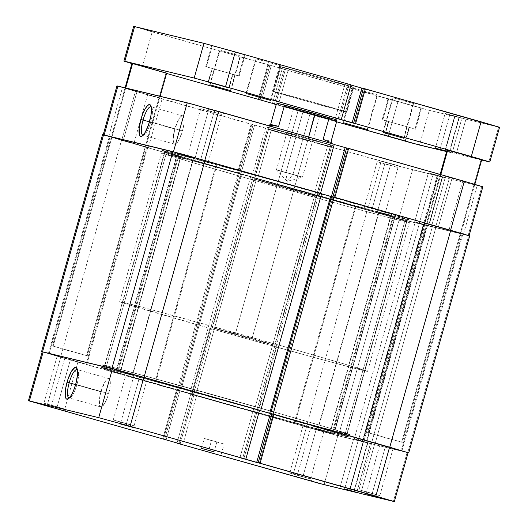 <?xml version="1.0" encoding="UTF-8"?>
<svg xmlns="http://www.w3.org/2000/svg" width="528" height="528" viewBox="0 0 528 528"><rect width="100%" height="100%" fill="white"/><g stroke="black" fill="none" stroke-linecap="round" stroke-linejoin="round"><path stroke-width="0.4" stroke-dasharray="2.64 1.98" d="M51.506 405.445L64.746 409.055L57.163 406.811L57.143 408.665L57.163 406.811L64.746 409.055L51.506 405.445L64.779 358.222L78.019 361.832L70.435 359.588L57.163 406.811L70.435 359.588L77.992 361.832L57.196 355.978L64.779 358.222L51.506 405.445L43.923 403.201L57.163 406.811L43.923 403.201L51.506 405.445L50.681 406.844L51.506 405.445M120.839 422.195L134.079 425.806L126.496 423.562L126.482 425.41L126.496 423.562L134.079 425.806L120.839 422.195L134.119 374.972L147.358 378.583L139.768 376.339L126.496 423.562L139.768 376.339L147.325 378.583L126.529 372.728L134.119 374.972L120.839 422.195L113.256 419.951L126.496 423.562L113.256 419.951L120.839 422.195L120.014 423.595L120.839 422.195M297.264 475.292L310.504 478.896L302.914 476.659L302.9 478.507L302.914 476.659L310.504 478.903L297.264 475.292L310.537 428.063L323.776 431.673L316.193 429.429L302.914 476.659L316.193 429.429L323.743 431.673L302.953 425.819L310.537 428.063L297.264 475.292L289.674 473.048L302.914 476.659L289.681 473.042L297.264 475.292L296.432 476.685L297.264 475.292M366.597 492.037L379.837 495.647L372.253 493.403L372.233 495.257L372.253 493.403L379.837 495.647L366.597 492.037L379.87 444.814L393.109 448.424L385.526 446.18L372.253 493.403L385.526 446.18L393.076 448.424L372.286 442.57L379.87 444.814L366.597 492.037L359.014 489.793L372.253 493.403L359.014 489.793L366.597 492.037L365.772 493.436L366.597 492.037M76.897 384.668A14.744 3.96 -74.1 0 0 77.979 370.418A14.744 3.96 -74.1 0 0 77.359 369.679A14.744 3.96 105.9 0 1 76.897 384.668L108.629 393.683A14.744 3.96 -74.1 0 0 108.808 378.569A14.744 3.96 -74.1 0 0 100.927 391.822L75.61 384.628L100.927 391.822A14.744 3.96 -74.1 0 0 100.749 406.936A14.744 3.96 -74.1 0 0 108.629 393.683L76.897 384.668A14.744 3.96 105.9 0 1 69.32 397.96A14.744 3.96 -74.1 0 0 70.237 397.657A14.744 3.96 -74.1 0 0 76.897 384.668L75.702 384.305L76.897 384.668M216.869 441.896L214.084 451.81L216.869 441.896L204.263 438.458L224.096 444.035L211.484 440.596L208.751 450.311L211.484 440.596L204.29 438.458L216.869 441.896M192.192 391.591L191.499 394.073A128.759 1.327 15.7 0 1 101.198 367.363A128.759 1.327 15.7 0 1 258.812 410.335L259.505 407.854A128.759 1.327 -164.3 0 0 101.897 364.881A128.759 1.327 -164.3 0 0 192.192 391.591L296.716 420.776L336.29 431.389L349.78 434.531L327.551 427.515L282.137 414.315L145.358 376.048L106.55 365.818L102.28 364.881L104.775 365.99L192.192 391.591A128.759 1.327 -164.3 0 0 349.807 434.564A128.759 1.327 -164.3 0 0 259.505 407.854L258.812 410.335A128.759 1.327 15.7 0 1 349.107 437.045A128.759 1.327 15.7 0 1 191.499 394.073L192.192 391.591A128.759 1.327 15.7 0 1 101.897 364.881A128.759 1.327 15.7 0 1 259.505 407.854L277.279 344.639A128.759 1.327 -164.3 0 0 119.665 301.666A128.759 1.327 -164.3 0 0 209.959 328.376L192.192 391.591L209.959 328.376L314.483 357.562L354.057 368.174L367.547 371.316L345.319 364.3L288.809 347.926L163.126 312.833L124.318 302.603L119.684 301.706L122.542 302.775L209.959 328.376A128.759 1.327 -164.3 0 0 367.574 371.349A128.759 1.327 -164.3 0 0 277.279 344.639L259.505 407.854A128.759 1.327 15.7 0 1 349.807 434.564A128.759 1.327 15.7 0 1 192.192 391.591L104.775 365.99L102.28 364.881L106.55 365.818L145.358 376.048L282.137 414.315L327.551 427.515L349.78 434.531L336.29 431.389L296.716 420.776L192.192 391.591M42.372 351.846L196.581 395.657L190.747 394.192L177.032 442.972L190.747 394.192L306.464 427.079L292.703 476.038L306.464 427.079L337.821 435.699L370.465 443.586L358.38 439.963L374.504 444.563L407.154 452.45L393.393 501.409L407.154 452.45L408.111 452.641M42.2 351.76L60.707 357.238L46.946 406.197L60.707 357.238L178.378 390.595L164.63 439.507L178.378 390.595L177.19 390.258L163.423 439.217L177.19 390.258L179.883 390.911L166.115 439.87L179.883 390.911L196.581 395.657L182.82 444.616L196.581 395.657L193.888 395.003L180.16 443.857L193.888 395.003L192.694 394.667L178.966 443.52L192.694 394.667L190.747 394.192L337.821 435.699L324.06 484.658L337.821 435.699L370.465 443.586L363.548 441.619L349.833 490.406L363.548 441.619L363.211 441.54L349.503 490.314L363.211 441.54L353.668 438.827L339.907 487.786L353.668 438.827L358.38 439.963L344.619 488.921L358.38 439.963L367.924 442.675L354.163 491.634L367.924 442.675L367.587 442.596L353.826 491.542L367.587 442.596L374.504 444.563L360.743 493.522L374.504 444.563L407.154 452.45M271.927 413.807L273.121 414.143L271.92 413.82L332.95 196.924L271.92 413.82M259.512 410.395L253.724 408.751L259.565 410.21L253.724 408.751L239.963 457.71L253.724 408.751L259.512 410.388M258.812 410.335L346.229 435.937L349.087 437.006L344.454 436.108L305.646 425.878L179.962 390.786L123.453 374.411L101.224 367.396L135.808 376.134L222.73 400.138L311.071 425.357L349.087 437.006L344.454 436.108L405.425 219.199A128.759 1.327 -164.3 0 0 410.078 220.136A128.759 1.327 -164.3 0 0 303.29 188.753A128.759 1.327 -164.3 0 0 166.828 151.391L105.857 368.3A128.759 1.327 15.7 0 1 242.319 405.662A128.759 1.327 15.7 0 1 349.107 437.045A128.759 1.327 15.7 0 1 344.454 436.108L239.712 407.662L116.998 372.478L101.581 367.363L127.816 373.989L258.812 410.335M176.431 390.126L162.664 439.085L176.431 390.126M370.465 443.586L356.75 492.386L370.465 443.586M242.656 458.357L256.417 409.398L242.656 458.357M243.85 458.7L257.611 409.735L243.85 458.7M259.36 463.102L273.121 414.143L259.36 463.102M100.927 391.822L99.356 399.868L99.62 405.511L100.115 406.494L101.62 406.857L104.683 403.445L107.778 396.436L109.864 388.186L110.233 381.473L109.936 379.995L108.768 378.563L106.986 379.289L104.874 382.061L100.927 391.822M330.686 430.716L346.738 435.25L407.708 218.341L400.66 216.275L391.651 213.807L330.686 430.716L346.711 435.25L330.403 430.657L391.651 213.807L407.649 218.315L391.347 213.748L407.398 218.282L346.434 435.191L330.686 430.716M317.942 429.521L334 434.056L394.97 217.147L387.922 215.074L378.913 212.612L317.942 429.521L333.973 434.056L317.658 429.455L378.913 212.612L394.911 217.12L378.602 212.546L394.66 217.087L333.689 433.996L317.942 429.521M103.877 369.211L119.929 373.751L180.899 156.842L173.851 154.77L164.848 152.302L103.877 369.211L119.902 373.751L103.594 369.151L164.848 152.302L180.847 156.816L164.538 152.242L180.596 156.776L119.625 373.685L103.877 369.211M116.615 370.412L132.673 374.946L193.644 158.037L186.595 155.965L177.586 153.503L116.615 370.412L132.647 374.946L116.332 370.346L177.586 153.503L193.585 158.011L177.283 153.437L193.334 157.978L132.363 374.887L116.615 370.412M118.45 370.399L156.156 381.058L155.437 380.912L216.407 164.003L217.127 164.149L200.574 159.284L179.421 153.49L118.45 370.399L156.097 381.058L117.79 370.253L118.45 370.399L179.421 153.49L216.995 164.083L178.702 153.344L216.407 164.003L155.437 380.912L118.45 370.399M364.208 440.24L401.914 450.899L401.188 450.754L462.158 233.845L462.878 233.99L446.332 229.126L425.179 223.331L364.208 440.24L401.854 450.899L363.541 440.101L364.208 440.24L425.179 223.331L462.746 233.924L424.453 223.186L462.158 233.845L401.188 450.754L364.208 440.24M294.875 423.496L332.574 434.148L331.855 434.003L392.825 217.094L393.545 217.239L355.839 206.587L294.875 423.496L332.515 434.148L311.857 428.538L294.208 423.35L294.875 423.496L355.839 206.587L393.485 217.239L355.12 206.441L392.825 217.094L331.855 434.003L294.875 423.496M49.117 353.648L86.823 364.307L86.097 364.162L147.068 147.253L147.794 147.398L131.241 142.534L110.088 136.739L49.117 353.648L86.764 364.307L48.457 353.503L49.117 353.648L110.088 136.739L147.662 147.332L109.369 136.594L147.068 147.253L86.097 364.162L49.117 353.648M102.551 134.68L121.513 140.29L60.542 357.199L42.181 351.82M102.729 134.765L238.187 173.448L177.217 390.357L60.542 357.199L121.513 140.29L240.61 174.035L179.639 390.944L177.217 390.357L238.187 173.448L240.61 174.035L239.296 173.659L178.325 390.568L179.639 390.944L240.61 174.035L239.296 173.659L241.586 174.214L180.616 391.123L178.325 390.568L239.296 173.659L256.615 178.484L195.644 395.393L180.616 391.123L241.586 174.214L256.615 178.484L254.324 177.929L193.36 394.838L195.644 395.393L256.615 178.484L253.018 177.56L192.047 394.469L193.36 394.838L254.324 177.929L250.589 176.972L189.625 393.881L192.047 394.469L253.018 177.56L250.589 176.972L367.264 210.131L306.293 427.04L189.625 393.881L250.589 176.972L399.386 218.962L338.415 435.871L306.293 427.04L367.264 210.131L397.525 218.486L432.3 226.915L371.336 443.824L338.415 435.871L399.386 218.962L432.3 226.915L423.713 224.473L362.743 441.382L371.336 443.824L432.3 226.915L423.344 224.38L362.373 441.289L362.743 441.382L423.713 224.473L415.232 222.077L354.262 438.986L362.373 441.289L423.344 224.38L415.232 222.077L419.47 223.1L358.499 440.009L354.262 438.986L415.232 222.077L427.581 225.403L366.617 442.312L358.499 440.009L419.47 223.1L427.581 225.403L427.211 225.317L366.241 442.226L366.617 442.312L427.581 225.403L427.211 225.317L435.805 227.759L374.834 444.668L366.241 442.226L427.211 225.317L468.719 235.706L407.748 452.615L374.834 444.668L435.805 227.759L469.696 235.904M408.091 452.701L407.748 452.615L468.719 235.706M331.637 196.555L332.95 196.924L331.637 196.555M321.605 193.796L315.632 192.1L254.661 409.009L315.632 192.1L317.922 192.654L256.951 409.563L254.661 409.009L256.951 409.563L317.922 192.654L319.229 193.024L258.265 409.933L256.951 409.563L258.265 409.933L319.229 193.024L321.658 193.611L315.632 192.1L321.605 193.796M259.552 410.249L258.265 409.933L259.552 410.249M41.758 351.674L326.08 432.577L371.336 443.824L358.499 440.009L374.834 444.668L408.646 452.813M166.828 151.391L225.568 167.066L307.923 190.06L380.384 210.89L410.058 220.097L366.617 208.969L276.388 183.935L184.424 157.502L165.046 151.562L162.195 150.487L166.828 151.391A128.759 1.327 -164.3 0 0 162.169 150.454A128.759 1.327 -164.3 0 0 268.957 181.837A128.759 1.327 -164.3 0 0 405.425 219.199L344.454 436.108A128.759 1.327 15.7 0 1 207.986 398.746A128.759 1.327 15.7 0 1 101.198 367.363A128.759 1.327 15.7 0 1 105.857 368.3L166.828 151.391L162.195 150.487L184.424 157.502L252.463 177.164L251.77 179.639A128.759 1.327 15.7 0 1 161.469 152.929A128.759 1.327 15.7 0 1 319.084 195.901L319.783 193.426A128.759 1.327 -164.3 0 0 162.169 150.454A128.759 1.327 -164.3 0 0 252.463 177.164L383.46 213.503L409.695 220.13L394.277 215.015L271.564 179.83L166.828 151.391M307.811 140.105A32.188 0.33 15.7 0 1 330.383 146.784A32.188 0.33 15.7 0 1 290.981 136.039L291.001 134.185A33.99 0.35 -164.3 0 0 332.607 145.537A33.99 0.35 -164.3 0 0 308.768 138.481L307.811 140.105L293.839 189.803A32.188 0.33 15.7 0 1 316.417 196.482A32.188 0.33 15.7 0 1 277.015 185.737L290.981 136.039A32.188 0.33 -164.3 0 0 330.389 146.777A32.188 0.33 -164.3 0 0 307.811 140.105A32.188 0.33 -164.3 0 0 268.409 129.36A32.188 0.33 -164.3 0 0 290.981 136.039L277.015 185.737L316.318 196.482L270.29 183.216L254.654 179.164L277.015 185.737A32.188 0.33 15.7 0 1 254.437 179.065A32.188 0.33 15.7 0 1 293.839 189.803L307.811 140.105L308.768 138.481L332.508 145.53L297.317 135.973L267.26 127.136L308.768 138.481A33.99 0.35 -164.3 0 0 267.161 127.142A33.99 0.35 -164.3 0 0 291.001 134.185L290.981 136.039A32.188 0.33 15.7 0 1 268.409 129.36A32.188 0.33 15.7 0 1 307.811 140.105M390.436 165.297L398.02 167.541L384.78 163.931L384.8 162.083L400.244 166.294L391.393 163.68L390.436 165.297L377.164 212.52L384.747 214.764L371.507 211.154L384.78 163.931L398.02 167.541L390.436 165.297L377.197 161.687L384.78 163.931L371.507 211.154L384.714 214.764L363.924 208.91L377.164 212.52L390.436 165.297L391.393 163.68L400.204 166.294L375.949 159.469L384.8 162.083L384.78 163.931L377.197 161.693L390.436 165.297M143.18 135.188A14.744 3.96 -74.1 0 0 144.098 134.884A14.744 3.96 -74.1 0 0 150.757 121.895L149.563 121.539L150.757 121.895A14.744 3.96 105.9 0 1 143.18 135.188M214.018 112.207L221.602 114.451L208.362 110.84L208.375 108.992L223.819 113.203L214.975 110.583L214.018 112.207L200.739 159.43L208.329 161.674L195.089 158.063L208.362 110.84L221.602 114.451L214.018 112.207L200.779 108.596L208.362 110.84L195.089 158.063L208.296 161.674L187.499 155.819L200.739 159.43L214.018 112.207L214.975 110.583L223.786 113.203L199.531 106.372L208.375 108.992L208.362 110.84L200.779 108.596L214.018 112.207M449.051 229.891L463.498 234.161L438.28 227.291L452.047 178.332L477.259 185.203L462.812 180.932L449.051 229.891L423.898 223.014L442.108 228.373L463.439 234.161L449.051 229.891L462.812 180.932L477.2 185.203L437.6 174.055L452.047 178.332L438.28 227.291L423.832 223.014L449.051 229.891M133.967 143.299L148.414 147.569L123.196 140.699L136.957 91.733L162.175 98.611L147.728 94.34L133.967 143.299L108.808 136.422L127.024 141.781L148.348 147.569L133.967 143.299L147.728 94.34L162.116 98.611L122.509 87.463L136.957 91.733L123.196 140.699L108.748 136.422L133.967 143.299M174.788 129.056A14.744 3.96 -74.1 0 0 174.61 144.164A14.744 3.96 -74.1 0 0 182.49 130.918L150.757 121.895L182.49 130.918A14.744 3.96 -74.1 0 0 182.668 115.804A14.744 3.96 -74.1 0 0 174.788 129.056L149.47 121.856L174.788 129.056L173.092 139.359L173.976 143.722L175.481 144.085L177.461 142.303L179.626 138.646L183.196 128.126L184.061 122.872L184.1 118.701L183.302 116.246L182.629 115.79L180.853 116.516L178.735 119.288L174.788 129.056M117.104 85.978L135.439 91.37L121.678 140.329L103.171 134.851L173.461 151.774L320.536 193.301L318.582 192.826L332.343 143.867L318.582 192.826L317.387 192.489L331.148 143.53L332.343 143.867L331.148 143.53L317.387 192.489L314.695 191.842L328.456 142.877L334.244 144.527L328.456 142.877L314.695 191.842L331.399 196.588L334.092 197.234L347.853 148.276L346.645 147.985L347.853 148.276L346.658 147.939L347.853 148.276L334.092 197.234L332.897 196.898L465.841 234.683L435.475 227.654L449.236 178.695L481.886 186.582L468.125 235.541L435.475 227.654L419.351 223.054L431.435 226.677L386.747 215.576L237.395 173.217L251.163 124.258L135.439 91.37L121.678 140.329L237.395 173.217L103.343 134.937L181.414 153.892L469.075 235.732L468.125 235.541L481.886 186.582L482.843 186.773M319.084 195.901A128.759 1.327 15.7 0 1 409.378 222.611A128.759 1.327 15.7 0 1 251.77 179.639L252.463 177.164A128.759 1.327 -164.3 0 0 410.078 220.136A128.759 1.327 -164.3 0 0 319.783 193.426L319.084 195.901L393.584 217.496L408.527 222.209L400.851 220.717L345.985 205.999L263.624 183.005L191.162 162.175L161.495 152.968L204.93 164.096L319.084 195.901M332.343 143.867L334.297 144.342L332.343 143.867M116.932 85.892L400.508 166.617L445.196 177.718L433.112 174.095L449.236 178.695L481.886 186.582M367.435 210.17L381.196 161.212L265.478 128.324L251.717 177.283L367.435 210.17L381.196 161.212L412.553 169.831L445.196 177.718L431.435 226.677L398.792 218.79L412.553 169.831L398.792 218.79L367.435 210.17M428.894 225.766L428.558 225.687L442.319 176.728L442.655 176.807L428.894 225.766L442.655 176.807L433.112 174.095L419.351 223.054L428.894 225.766M414.638 221.918L419.351 223.054L433.112 174.095L428.399 172.96L414.638 221.918L428.399 172.96L437.943 175.672L424.182 224.631L414.638 221.918M424.519 224.71L424.182 224.631L437.943 175.672L438.28 175.751L424.519 224.71L438.28 175.751L445.196 177.718L431.435 226.677L424.519 224.71M428.558 225.687L435.475 227.654L449.236 178.695L442.319 176.728L428.558 225.687M240.847 174.002L257.552 178.748L271.313 129.789L254.615 125.044L240.847 174.002L254.615 125.044L251.922 124.39L238.161 173.349L240.847 174.002M239.349 173.692L238.161 173.349L251.922 124.39L253.11 124.727L239.349 173.692L253.11 124.727L251.163 124.258L237.395 173.217L239.349 173.692M254.859 178.094L253.664 177.758L267.425 128.799L268.62 129.136L254.859 178.094L268.62 129.136L271.313 129.789L257.552 178.748L254.859 178.094M253.664 177.758L251.717 177.283L265.478 128.324L267.425 128.799L253.664 177.758M151.219 106.907A14.744 3.96 105.9 0 1 150.757 121.895A14.744 3.96 -74.1 0 0 151.84 107.653A14.744 3.96 -74.1 0 0 151.219 106.907M310.042 113.639L319.519 116.444L302.973 111.929L302.98 110.609L321.11 115.553L310.721 112.477L310.042 113.639L292.967 174.372L287.232 181.335L285.899 172.663C301.838 177.203 309.349 179.018 292.967 174.372L302.452 177.177L292.967 174.372L310.042 113.639L293.489 109.124L319.519 116.444L310.042 113.639L310.721 112.477L321.064 115.553L292.598 107.54L302.98 110.609L302.973 111.929L285.899 172.663L302.973 111.929L293.489 109.124L310.042 113.639M285.899 172.663L276.421 169.864L287.232 181.335L302.445 177.177L276.421 169.858L292.967 174.372C277.028 169.831 269.524 168.016 285.899 172.663L287.232 181.335L292.967 174.372M328.753 119.275L329.868 118.226L336.329 119.783L277.378 103.303L329.868 118.226L328.753 119.275A32.188 0.33 15.7 0 1 298.089 110.748A32.188 0.33 15.7 0 1 276.263 104.359A32.188 0.33 -164.3 0 0 298.089 110.748L235.204 334.475A32.188 0.33 15.7 0 1 212.632 327.802A32.188 0.33 15.7 0 1 252.034 338.54L308.669 137.056L252.034 338.54A32.188 0.33 15.7 0 1 274.606 345.22A32.188 0.33 15.7 0 1 235.204 334.475L298.089 110.748A32.188 0.33 -164.3 0 0 328.753 119.275L323.11 139.359L330.409 142.329L331.657 142.263M252.034 338.54L274.395 345.121L258.76 341.068L212.725 327.802L252.034 338.54M323.11 139.359L331.102 141.286L323.11 139.359M331.584 141.926L331.63 142.316M447.044 149.965L481.1 159.588L401.663 442.187L382.556 436.96L367.607 432.564L368.26 432.696L440.807 174.61L368.26 432.696L402.316 442.319L401.663 442.187L481.1 159.588L481.754 159.72M131.954 63.373L166.01 72.996L86.572 355.595L67.472 350.368L52.523 345.972L53.17 346.104L125.723 87.985L53.17 346.104L87.226 355.727L86.572 355.595L166.01 72.996L166.544 73.069M256.205 58.859L246.451 93.568L256.205 58.859L255.776 58.766L280.533 65.736L256.205 58.859M270.329 100.28L280.064 65.644L270.329 100.28M353.153 88.037L343.398 122.74L353.153 88.037L352.724 87.945L377.474 94.908L353.153 88.037M367.277 129.452L377.012 94.816L367.277 129.452M219.899 50.167L210.137 84.869L219.899 50.167L219.529 50.087L240.57 56.008L219.899 50.167M230.439 90.578L240.174 55.928L230.439 90.578M393.043 97.746L383.288 132.455L393.043 97.746L392.68 97.667L413.714 103.594L393.043 97.746M403.583 138.158L413.325 103.514L403.583 138.158M388.753 121.572L384.925 135.208L388.753 121.572L388.39 121.493L409.431 127.42L388.753 121.572M405.22 140.917L409.035 127.34L405.22 140.917M212.335 68.482L208.501 82.117L212.335 68.482L211.972 68.402L233.013 74.323L212.335 68.482M228.802 87.82L232.617 74.243L228.802 87.82M206.369 66.785L239.21 76.065L238.583 75.94L244.504 54.866L245.131 54.998L212.296 45.718L206.369 66.785L212.296 45.718L211.715 45.586L245.084 54.998L211.662 45.586L244.504 54.866L238.583 75.94L205.742 66.66L239.158 76.065L206.369 66.785M382.793 119.882L415.628 129.162L415.001 129.037L420.922 107.963L421.555 108.088L388.714 98.809L382.793 119.882L388.714 98.809L388.139 98.683L421.502 108.088L388.087 98.683L420.922 107.963L415.001 129.037L382.16 119.75L415.576 129.162L382.793 119.882M273.854 91.456A38.63 0.396 15.7 0 1 314.794 102.663A38.63 0.396 15.7 0 1 346.83 112.081A38.63 0.396 15.7 0 1 345.431 111.797L352.4 87.008A38.63 0.396 -164.3 0 0 353.793 87.292A38.63 0.396 -164.3 0 0 321.757 77.873A38.63 0.396 -164.3 0 0 280.817 66.667L273.854 91.456L280.817 66.667L279.536 66.389L313.685 76.428L353.681 87.292L319.532 77.246L280.817 66.667A38.63 0.396 -164.3 0 0 279.424 66.383A38.63 0.396 -164.3 0 0 311.461 75.801A38.63 0.396 -164.3 0 0 352.4 87.008L345.431 111.797A38.63 0.396 15.7 0 1 304.491 100.591A38.63 0.396 15.7 0 1 272.455 91.172A38.63 0.396 15.7 0 1 273.854 91.456L312.563 102.036L346.817 112.068L299.541 99.191L273.854 91.456M142.408 66.581L166.571 73.451L142.408 66.581L142.527 66.165L142.408 66.581M481.655 160.05L446.701 151.186L481.655 160.05M133.657 26.4L267.881 64.766L258.126 99.469L267.881 64.766L269.834 65.234L260.093 99.891L269.834 65.234L268.64 64.898L258.885 99.601L268.64 64.898L271.333 65.545L261.578 100.254L271.333 65.545L288.037 70.29L278.282 104.999L276.223 104.498L278.282 104.999L288.037 70.29L285.344 69.643L275.623 104.24L285.344 69.643L284.15 69.3L274.428 103.904L284.15 69.3L282.203 68.831L397.921 101.719L388.166 136.422L397.921 101.719L429.277 110.339L461.921 118.226L455.004 116.259L445.295 150.79L455.004 116.259L454.667 116.173L444.965 150.691L454.667 116.173L445.124 113.461L435.369 148.17L445.124 113.461L449.836 114.602L440.081 149.305L449.836 114.602L459.38 117.315L450.001 150.685L459.38 117.315L459.043 117.229L449.288 151.939L459.043 117.229L465.96 119.196L456.608 152.48L465.96 119.196L498.61 127.083L488.855 161.792L498.61 127.083L465.96 119.196L445.124 113.461L461.921 118.226L452.166 152.929L446.648 151.358L452.166 152.929L446.589 151.582L452.166 152.929L461.921 118.226L429.277 110.339L419.522 145.042L429.277 110.339L282.203 68.831L272.494 103.356L282.203 68.831L288.037 70.29L152.163 31.878L142.527 66.165L152.163 31.878L133.828 26.486M336.587 121.77L276.197 104.603L336.587 121.77M278.282 104.999L276.243 104.419L278.282 104.999M132.073 63.426L166.663 73.128M447.163 150.018L481.1 159.588M456.608 152.48L456.205 153.905L456.608 152.48M351.021 84.843L345.18 83.384L350.968 85.028L345.18 83.384L335.425 118.087L345.18 83.384L347.873 84.038L338.118 118.741L347.873 84.038L349.067 84.374L339.313 119.077L349.067 84.374L351.021 84.843M363.37 88.493L364.577 88.783L363.383 88.44L364.577 88.783L354.816 123.486L364.577 88.783L363.37 88.493M498.61 127.083L499.561 127.274M450.001 150.685L449.625 152.018L450.001 150.685M86.572 355.595L52.576 345.972L86.572 355.595M401.663 442.187L367.66 432.564L401.663 442.187M78.019 361.832L64.746 409.055L65.993 411.279M147.358 378.583L134.079 425.806L135.326 428.03M323.776 431.673L310.504 478.903L311.751 481.12M393.109 448.424L379.837 495.647L381.084 497.871M77.979 370.418L76.91 368.32M108.808 378.569L77.075 369.554M221.305 453.948L224.096 444.035M119.665 301.666L161.469 152.929M367.574 371.349L409.378 222.611M201.478 448.371L204.263 438.458M100.749 406.936L69.016 397.914M57.196 355.978L43.923 403.201L41.699 404.448M126.529 372.728L113.256 419.951L111.032 421.199M372.286 442.57L359.014 489.793L356.789 491.04M302.953 425.819L289.674 473.048L287.456 474.289M70.237 397.657L68.224 398.884M346.738 435.25L407.708 218.341M334 434.056L394.97 217.147M119.929 373.751L180.899 156.842M132.673 374.946L193.644 158.037M156.156 381.058L217.127 164.149M401.914 450.899L462.878 233.99M332.574 434.148L393.545 217.239M86.823 364.307L147.794 147.398M48.398 353.503L109.369 136.594M294.149 423.35L355.12 206.441M363.482 440.095L424.453 223.186M117.731 370.253L178.702 153.344M116.312 370.346L177.283 153.437M103.567 369.151L164.538 152.242M317.638 429.455L378.602 212.546M330.376 430.657L391.347 213.748M316.417 196.482L330.389 146.777L332.607 145.537M384.747 214.764L398.02 167.541L400.244 166.294M144.098 134.884L142.085 136.112M208.329 161.674L221.602 114.451L223.819 113.203M463.498 234.161L477.259 185.203M148.414 147.569L162.175 98.611M174.61 144.164L142.877 135.148M267.161 127.142L268.409 129.36L254.437 179.065M182.668 115.804L150.935 106.781M187.499 155.819L200.779 108.596L199.531 106.372M108.748 136.422L122.509 87.463M423.832 223.014L437.6 174.055M363.924 208.91L377.197 161.687L375.949 159.469M151.84 107.653L150.77 105.547M302.452 177.177L319.519 116.444L321.11 115.553M269.386 125.895L212.632 327.802M331.313 143.491L274.606 345.22M276.421 169.858L293.489 109.124L292.598 107.54M440.167 174.431L367.607 432.564M125.083 87.826L52.523 345.972M270.778 100.439L280.533 65.736M367.719 129.617L377.474 94.908M230.815 90.717L240.57 56.008M403.96 138.296L413.714 103.594M405.596 141.055L409.431 127.42M229.178 87.958L233.013 74.323M239.21 76.065L245.131 54.998M415.628 129.162L421.555 108.088M346.83 112.081L353.793 87.292M272.455 91.172L279.424 66.383M382.16 119.75L388.087 98.683M205.742 66.66L211.662 45.586M208.105 82.038L211.939 68.402M384.529 135.128L388.357 121.493M382.892 132.376L392.647 97.667M209.741 84.79L219.503 50.087M342.929 122.648L352.684 87.945M245.989 93.469L255.743 58.766M160.149 96.294L87.226 355.727M474.837 184.318L402.316 442.319"/><path stroke-width="0.79" d="M50.549 407.068L65.993 411.279L50.549 407.068M119.882 423.819L135.326 428.03L119.882 423.819M296.3 476.909L311.751 481.12L296.3 476.909M365.64 493.66L381.084 497.871L365.64 493.66M77.359 369.679A14.744 3.96 -74.1 0 0 69.188 382.807L67.049 382.213A16.546 4.448 105.9 0 1 76.91 368.32A16.546 4.448 105.9 0 1 75.702 384.305L77.458 375.283L77.167 368.947L75.854 367.336L74.923 367.435L71.485 371.257L68.006 379.13L65.663 388.39L65.248 395.921L66.139 398.68L66.898 399.188L68.891 398.376L71.267 395.261L73.656 390.324L75.702 384.305A16.546 4.448 105.9 0 1 68.224 398.884A16.546 4.448 105.9 0 1 67.049 382.213L69.188 382.807A14.744 3.96 105.9 0 1 77.075 369.554A14.744 3.96 105.9 0 1 77.359 369.679M75.61 384.628L69.188 382.807L75.61 384.628M214.084 451.81L201.478 448.371L214.084 451.81M28.439 400.726L42.2 351.76L43.151 351.958L29.39 400.917L43.151 351.958L112.49 368.702L98.723 417.661L28.439 400.726L182.82 444.616L28.512 400.726L98.723 417.661L130.079 426.281L143.84 377.322L259.565 410.21L245.797 459.169L130.079 426.281L394.172 501.514L360.743 493.522L344.619 488.921L356.704 492.545L319.552 483.49L176.979 443.157L324.06 484.658L356.704 492.545L344.619 488.921L360.743 493.522L394.343 501.6L408.111 452.641L271.927 413.807L258.166 462.766L259.36 463.102L256.667 462.455L270.428 413.497L259.512 410.395L271.913 413.853L270.428 413.497L256.667 462.455L239.963 457.71L245.797 459.169L259.565 410.21L116.992 369.871L42.372 351.846M407.154 452.45L389.598 447.163L375.837 496.122L260.119 463.234L273.88 414.275L389.598 447.163L375.837 496.122L394.343 501.6M130.079 426.281L143.84 377.322L112.49 368.702L98.723 417.661L130.079 426.281M408.725 452.813L469.696 235.904L450.734 230.294L331.637 196.555L270.666 413.464L271.92 413.82L259.512 410.388L269.689 413.279L330.66 196.37L331.624 196.607L330.66 196.37L269.689 413.279L273.88 414.275L260.119 463.234L258.166 462.766L271.927 413.807L270.666 413.464L408.091 452.701M69.32 397.96A14.744 3.96 105.9 0 1 69.016 397.914A14.744 3.96 105.9 0 1 69.188 382.807A14.744 3.96 -74.1 0 0 69.32 397.96M102.729 134.765L181.012 153.773L321.658 193.611L172.861 151.628L103.528 134.878L42.557 351.787L103.528 134.878L102.551 134.68L41.58 351.589L111.89 368.537L260.687 410.52L259.552 410.249L260.687 410.52L321.658 193.611L260.687 410.52L144.012 377.362L204.983 160.453L144.012 377.362L111.89 368.537L172.861 151.628L111.89 368.537L41.58 351.589M468.719 235.706L450.734 230.294L389.763 447.203L450.734 230.294L334.059 197.135L273.095 414.044L334.059 197.135L331.637 196.555L270.666 413.464L407.748 452.615M330.66 196.37L321.605 193.796L330.66 196.37M143.055 120.034A14.744 3.96 -74.1 0 0 143.18 135.188A14.744 3.96 105.9 0 1 142.877 135.148A14.744 3.96 105.9 0 1 143.055 120.034L149.47 121.856L143.055 120.034A14.744 3.96 105.9 0 1 150.935 106.781A14.744 3.96 105.9 0 1 151.219 106.907A14.744 3.96 -74.1 0 0 143.055 120.034L140.91 119.447L143.055 120.034M149.563 121.539A16.546 4.448 105.9 0 1 142.085 136.112A16.546 4.448 105.9 0 1 140.91 119.447L139.154 128.469L139.445 134.805L139.999 135.907L141.689 136.316L145.127 132.495L148.606 124.621L150.942 115.361L151.364 107.831L150.473 105.072L149.714 104.564L147.715 105.376L145.345 108.491L142.956 113.428L140.91 119.447A16.546 4.448 105.9 0 1 150.77 105.547A16.546 4.448 105.9 0 1 149.563 121.539M348.612 148.408L334.851 197.36L348.612 148.408L346.658 147.939L332.904 196.858L346.658 147.939L464.33 181.295L348.612 148.408M450.569 230.248L464.33 181.295L450.569 230.248M346.645 147.985L334.244 144.527L346.645 147.985M103.171 134.851L116.932 85.892L117.883 86.09L104.128 135.023L117.883 86.09L187.222 102.835L218.572 111.454L204.818 160.406L218.572 111.454L334.297 144.342L320.536 193.294L334.297 144.342L191.723 104.003L117.104 85.978M481.886 186.582L464.33 181.295L482.843 186.773L469.075 235.732M187.222 102.835L173.461 151.774L187.222 102.835M331.406 196.555L345.16 147.629L331.406 196.555M269.676 124.885L270.62 124.436L278.612 126.37L270.62 124.436L276.263 104.359L277.378 103.303L283.833 104.867L284.255 106.293L278.612 126.37L270.758 125.38L269.676 124.885L270.62 124.436L276.263 104.359L277.378 103.303L314.932 113.494L283.833 104.867L284.255 106.293A32.188 0.33 15.7 0 1 314.919 114.814L308.669 137.056L314.932 113.494L336.329 119.783L336.745 121.209L331.102 141.286L331.63 142.316L331.102 141.286L336.745 121.209L336.329 119.783L314.932 113.494L314.919 114.814A32.188 0.33 15.7 0 1 336.745 121.209A32.188 0.33 -164.3 0 0 314.919 114.814A32.188 0.33 -164.3 0 0 284.255 106.293L278.612 126.37L270.758 125.38L269.676 124.839L269.386 125.895M328.753 119.275L323.11 139.359L329.155 141.953L331.63 142.316M481.1 159.588L447.698 150.091L440.807 174.61L447.698 150.091L447.044 149.965L440.167 174.431M166.61 73.128L132.607 63.499L125.723 87.985L132.607 63.499L131.954 63.373L125.083 87.826M246.451 93.568L270.778 100.439L246.451 93.568M343.398 122.74L367.719 129.617L343.398 122.74M210.137 84.869L230.815 90.717L210.137 84.869M383.288 132.455L403.96 138.296L383.288 132.455M384.925 135.208L405.596 141.055L384.925 135.208M208.501 82.117L229.178 87.958L208.501 82.117M133.828 26.486L134.607 26.591L124.852 61.301L134.607 26.591L203.94 43.342L194.185 78.045L124.852 61.301L131.901 63.565L124.073 61.189L194.185 78.045L210.791 82.52L475.939 157.832L489.634 161.898L481.655 160.05L489.806 161.984L499.561 127.274L481.054 121.803L471.299 156.506L355.582 123.618L365.336 88.915L498.61 127.083M446.701 151.186L435.369 148.17L446.701 151.186M446.589 151.582L411.563 142.943L336.587 121.77L419.522 145.042L446.589 151.582M276.197 104.603L272.441 103.534L276.197 104.603M276.243 104.419L166.571 73.451L276.243 104.419M160.149 96.294L166.663 73.128L132.073 63.426M474.837 184.318L481.754 159.72L447.163 150.018M123.902 61.103L133.657 26.4L203.94 43.342L194.185 78.045L225.542 86.665L235.297 51.962L351.021 84.843L341.26 119.552L225.542 86.665L235.297 51.962L351.021 84.843L341.26 119.552L335.425 118.087L352.13 122.839L361.885 88.13L363.37 88.493L361.885 88.13L352.13 122.839L354.816 123.486L353.628 123.149L363.383 88.44L481.054 121.803L471.299 156.506L489.806 161.984M203.94 43.342L235.297 51.962L203.94 43.342M350.968 85.028L361.885 88.13L350.968 85.028M363.383 88.44L353.628 123.149L355.582 123.618L365.336 88.915L363.383 88.44M331.657 142.263L331.313 143.491"/></g></svg>
